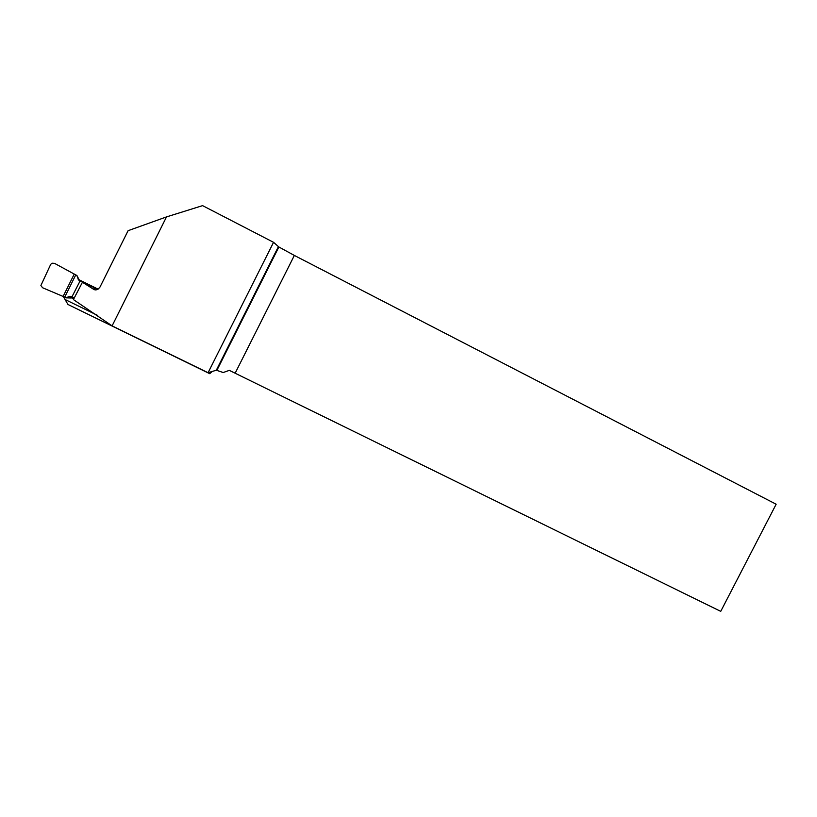 <?xml version="1.0" encoding="UTF-8"?>
<svg xmlns="http://www.w3.org/2000/svg" width="817" height="817" viewBox="0 0 817 817"><rect width="100%" height="100%" fill="white"/><g stroke="black" fill="none" stroke-linecap="round" stroke-linejoin="round"><path stroke-width="1.23" d="M63.318 296.54L67.954 304.475L209.714 373.686L212.287 371.459M235.143 373.216L229.311 370.367L223.225 372.521L216.321 370.224L208.069 372.726L112.103 325.871L73.418 299.584L82.425 282.253L93.199 289.034C95.456 290.648 97.734 289.974 100.011 287.022L128.095 230.69L166.505 216.903L202.585 205.639L273.552 242.312L278.863 246.979L294.355 255.435L776.15 504.222L720.737 611.361L235.143 373.216L294.355 255.435M79.126 279.802L98.101 289.157M208.069 372.726L273.552 242.312M166.505 216.903L112.103 325.871M93.199 289.034L95.599 288.289L82.425 282.253M72.1 298.103L73.765 298.859M82.323 282.028L80.097 280.925L71.927 296.888L74.184 297.991M80.097 280.925L78.493 279.904L76.91 275.513L74.255 274.073L63.113 296.448L65.799 297.807L69.465 296.489L71.927 296.888M97.458 289.494L95.15 288.35M63.113 296.448L42.607 287.758L40.881 285.552L50.715 264.34L52.033 263.207L54.525 263.35L74.255 274.073M76.951 275.584L79.576 280.691M73.244 298.665L69.465 296.489M64.022 296.857L65.973 297.848L71.181 298.001M216.321 370.224L278.403 246.642M75.767 274.88L64.686 297.194M78.218 279.363L79.249 280.548M73.714 298.838L71.15 296.53M97.713 315.454L65.401 299.665M216.924 370.285L278.863 246.979"/></g></svg>
